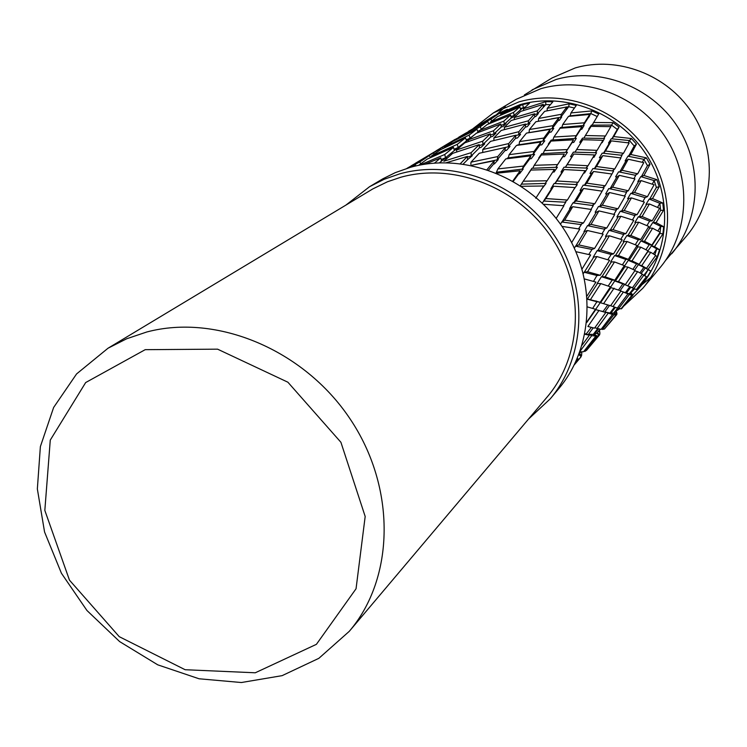 <?xml version="1.0" encoding="UTF-8"?>
<svg xmlns="http://www.w3.org/2000/svg" width="747" height="747" viewBox="0 0 747 747"><rect width="100%" height="100%" fill="white"/><g stroke="black" fill="none" stroke-linecap="round" stroke-linejoin="round"><path stroke-width="1.12" d="M501.648 113.563L501.004 112.237L484.514 121.677L494.495 115.664L519.791 104.72C564.928 91.741 618.451 112.218 645.697 153.742C673.103 195.163 670.311 251.44 640.254 286.755L637.611 289.883L636.472 289.462M487.417 120.332L491.265 117.699M460.357 163.649L467.445 156.384L467.482 159.755L472.281 155.703L471.226 155.983L471.133 152.668L479.229 144.591L479.453 147.831L481.031 147.383L484.719 143.891L482.973 144.395L482.693 141.192L490.321 133.816L490.695 136.953L492.656 136.356L495.98 133.199L494 133.816L493.58 130.716L500.761 123.983L501.274 127.018L503.076 126.43L506.036 123.61L504.384 124.161L503.833 121.154L510.603 115.029L511.228 117.979L512.395 117.559L515.113 115.029L514.16 115.374L513.506 112.452L519.893 106.877L520.612 109.762L523.376 107.4L522.629 104.543L500.63 114.31L500.92 115.038M522.629 104.543L529.586 103.142L523.442 108.801L523.712 110.379M487.025 169.616L494.318 160.754L493.646 164.023L494.449 163.882L498.23 159.625L497.203 159.793L497.801 156.562L505.439 147.439L504.981 150.623L506.522 150.352L509.996 146.44L508.296 146.757L508.688 143.592L515.832 135.226L515.551 138.335L517.475 137.962L520.584 134.385L518.651 134.787L518.876 131.687L525.561 124.021L525.44 127.074L527.214 126.682L529.959 123.451L528.334 123.815L528.418 120.781L534.675 113.759L534.675 116.756L535.832 116.476L538.335 113.544L537.382 113.777L537.345 110.799L543.2 104.375L543.321 107.335L545.842 104.608L545.702 101.676L523.442 108.801M545.702 101.676L552.892 101.788L547.234 108.324L547.14 110.771M512.778 181.063L520.145 170.764L518.801 173.78L519.557 173.724L523.217 168.999L522.246 169.065L523.516 166.067L530.902 155.824L529.782 158.812L531.238 158.691L534.6 154.33L532.975 154.47L534.04 151.492L540.893 142.051L539.969 145.011L541.799 144.834L544.787 140.819L542.938 141.006L543.816 138.064L550.194 129.362L549.428 132.294L551.127 132.098L553.751 128.419L552.182 128.605L552.901 125.683L558.821 117.671L558.205 120.584L559.326 120.435L561.679 117.064L560.764 117.195L561.342 114.291L566.842 106.924L566.347 109.818L568.719 106.7L569.177 103.805L547.234 108.324M569.177 103.805L576.282 105.458L570.941 112.937L570.204 115.794L569.149 116.299M552.733 172.053L554.05 172.062L557.383 167.235L555.88 167.225L564.349 154.05L562.808 156.711L564.508 156.702L567.459 152.229L565.74 152.239L573.5 139.82L572.127 142.5L573.724 142.472L576.301 138.326L574.835 138.354L576.161 135.683L581.95 126.645L580.727 129.334L581.782 129.296L584.089 125.468L583.22 125.505L584.406 122.807L589.738 114.44L588.916 117.139L591.997 110.892L570.941 112.937M591.997 110.892L598.692 114.02L592.138 125.104L591.391 125.141L588.729 129.026L589.43 128.988M610.682 126.626L613.1 122.648L593.454 122.489M613.1 122.648L619.067 127.102L613.735 136.561L611.886 138.811L611.205 138.783L608.516 143.069L609.393 143.116L611.289 140.875L629.133 142.948L623.502 153.266L605.49 151.015L603.501 153.21L602.222 153.135L599.402 157.729L600.784 157.822L602.82 155.647L620.916 157.962L614.762 168.99L596.517 166.525L594.369 168.654L592.894 168.542L589.971 173.491L591.419 173.593L593.613 171.493L611.924 174.014L605.21 185.788L586.759 183.146L584.443 185.209L583.202 185.116L580.092 190.42L581.231 190.513L583.612 188.477L602.119 191.157L594.808 203.744L576.17 200.99L572.912 202.904L569.569 208.609L572.753 206.704L591.437 209.487L583.472 222.942L564.676 220.132L561.772 222.008L560.483 224.212M628.274 142.817L629.404 140.539L631.495 138.54L613.735 136.561M631.495 138.54L636.453 144.124L630.841 154.508L627.928 156.207L625.136 160.876L625.921 160.997L628.255 159.242L643.774 162.631L637.714 173.808L622.13 170.307L619.702 172.006L618.572 171.829L615.612 176.824L616.835 177.02L619.3 175.358L634.922 178.888L628.292 190.774L612.624 187.17L610.056 188.767L608.768 188.561L605.677 193.912L606.938 194.117L609.552 192.549L625.239 196.181L618.012 208.815L602.278 205.164L599.552 206.658L598.468 206.48L595.163 212.204L596.153 212.372L598.935 210.915L614.678 214.557L606.797 228.003L591.026 224.38L587.478 225.65L583.911 231.775L587.385 230.515L603.165 234.119L594.584 248.434L578.785 244.913L575.545 246.137L574.359 248.144M642.373 162.286L643.839 159.335L646.323 157.85L630.841 154.508M646.323 157.85L650.039 164.303L643.961 175.508L640.795 176.619L637.817 181.642L641.159 180.597L654.092 184.77L647.434 196.676L634.511 192.493L630.804 193.37L627.629 198.721L631.448 197.899L644.362 202.073L637.088 214.669L624.212 210.523L620.253 211.252L616.91 216.957L620.878 216.266L633.745 220.384L625.818 233.718L613.007 229.684L609.094 230.328L605.5 236.407L609.384 235.791L622.176 239.768L613.558 253.896L600.812 250.058L597.124 250.647L593.239 257.117L596.881 256.557L609.599 260.311L600.233 275.288L587.572 271.74L584.117 272.253L583.332 273.551M652.29 184.135L654.148 180.587L656.902 179.663L643.961 175.508M656.902 179.663L659.218 186.694L652.495 198.571L649.208 199.066L645.968 204.379L649.404 203.959L659.629 208.329L652.215 220.795L642.084 216.518L638.358 216.761L634.903 222.391L638.722 222.214L648.816 226.434L640.758 239.554L630.767 235.492L626.845 235.557L623.185 241.542L627.106 241.514L637.06 245.502L628.32 259.34L618.46 255.567L614.594 255.539L610.654 261.88L614.492 261.945L624.305 265.615L614.828 280.218L605.117 276.829L601.428 276.717L597.161 283.449L600.803 283.589L610.476 286.839L600.205 302.274L588.496 299.248M657.547 207.377L659.853 203.287L662.757 202.979L652.495 198.571M662.757 202.979L663.56 210.243L656.081 222.634L652.794 222.513L649.255 228.031L652.645 228.237L660.143 232.224L651.888 245.044L644.521 241.281L640.926 240.889L637.135 246.734L640.795 247.182L648.107 250.833L639.171 264.289L631.999 260.908L628.264 260.348L624.231 266.53L627.966 267.127L635.081 270.377L625.426 284.504L618.441 281.61L614.753 280.937L610.411 287.455L621 290.9L610.579 305.766L600.224 302.666L595.536 309.547L605.798 312.489L594.547 328.138L587.889 326.486L599.038 310.36M657.892 230.963L660.721 226.397L663.644 226.705L656.081 222.634M663.644 226.705L662.916 233.876L654.577 246.575L651.44 245.856L648.041 250.805M653.326 253.849L656.753 248.854L659.564 249.759L654.577 246.575M659.564 249.759L657.351 256.52L648.107 269.322L645.231 268.052L641.169 273.495M643.961 275.139L648.181 269.648L650.749 271.105L648.107 269.322M650.749 271.105L647.163 277.156L637.014 289.845M637.546 289.92L632.709 295.065M484.514 121.677L481.32 123.61M501.004 112.237L507.409 109.389L500.63 114.31M628.255 159.242L622.13 170.307M650.039 164.303L647.462 165.629L643.839 159.335L627.928 156.207M619.3 175.358L612.624 187.17M633.97 178.645L635.734 175.349L635.137 175.19L637.714 173.808M635.734 175.349L618.572 171.829M609.552 192.549L602.278 205.164M624.529 195.994L626.593 192.296L625.603 192.044L628.292 190.774M626.593 192.296L608.768 188.561M598.935 210.915L591.026 224.38M590.952 209.403L593.314 205.593L572.912 202.904M613.885 214.352L616.322 210.252L615.183 209.954L618.012 208.815M616.322 210.252L598.468 206.48M602.082 191.157L604.08 187.768L583.202 185.116M610.813 176.04L613.595 171.016L592.894 168.542M620.608 157.916L621.999 155.292L602.222 153.135M587.385 230.515L578.785 244.913M601.951 233.811L604.79 229.264L587.478 225.65M604.79 229.264L603.828 229.012L606.797 228.003M611.289 140.875L605.49 151.015M593.034 157.272L593.93 157.337L596.564 152.743L595.238 152.64L597.105 150.334L576.628 149.549L575.013 152.108L573.379 152.145L570.54 156.637L572.137 156.609L573.817 154.059L594.407 154.937L588.02 165.731L567.169 164.676L565.367 167.216L563.985 167.225L560.988 172.071L562.258 172.062L564.125 169.541L585.078 170.671L578.131 182.268L556.935 180.979L554.928 183.491L554.097 183.482L550.894 188.711L553.639 186.227L574.938 187.572L567.393 200.037L545.87 198.562L542.21 203.044M597.105 150.334L602.978 140.277L582.772 139.698L576.628 149.549M602.82 155.647L596.517 166.525M636.453 144.124L634.222 145.973L629.404 140.539L611.205 138.783M621.999 155.292L621.299 155.18L623.502 153.266M593.613 171.493L586.759 183.146M613.595 171.016L612.419 170.82L614.762 168.99M583.612 188.477L576.17 200.99M573.575 189.841L577.263 184.593L554.097 183.482M604.08 187.768L602.726 187.525L605.21 185.788M583.706 172.968L584.528 173.043L587.534 168.122L563.985 167.225M596.564 152.743L573.379 152.145M572.753 206.704L564.676 220.132M601.596 142.649L602.157 142.686L604.51 138.41L582.511 138.148L579.737 142.322L581.119 142.285M593.314 205.593L592.147 205.388L594.808 203.744M604.51 138.41L603.716 138.354L605.453 136.001L585.377 135.515L583.921 138.102L582.511 138.148M605.453 136.001L610.831 126.635L591.054 126.374L585.377 135.515M567.225 149.577L544.423 150.605L543.218 153.49L541.734 153.649L538.746 158.009L539.315 157.953M544.423 150.605L551.081 141.071L573.5 139.82M576.161 135.683L553.91 137.028L552.883 139.904L551.146 140.109L548.289 144.143L548.989 144.068M553.91 137.028L560.101 128.223L581.95 126.645M573.817 154.059L567.169 164.676M619.067 127.102L617.293 129.399L611.485 125.057L591.391 125.141M564.125 169.541L556.935 180.979M557.383 167.235L531.92 168.29L528.745 173.015M587.534 168.122L585.984 167.991L588.02 165.731M567.459 152.229L541.734 153.649M553.639 186.227L545.87 198.562M576.301 138.326L551.146 140.109M584.089 125.468L560.371 127.569L557.972 131.257M577.263 184.593L575.918 184.462L578.131 182.268M584.406 122.807L562.734 124.497L561.865 127.364L560.371 127.569M562.734 124.497L568.495 116.383L589.738 114.44M534.04 151.492L509.118 154.657L508.362 157.832L506.868 158.728M509.118 154.657L516.466 145.45L540.893 142.051M543.816 138.064L519.604 141.556L519.044 144.666L517.223 145.329M519.604 141.556L526.486 133.097L550.194 129.362M552.901 125.683L529.427 129.52L529.035 132.574L527.681 132.873M529.427 129.52L535.87 121.742L558.821 117.671M557.551 164.583L534.226 165.302L532.816 168.206L531.92 168.29M534.226 165.302L541.379 154.974L564.349 154.05M597.152 116.513L590.942 113.609L569.41 115.916M534.6 154.33L507.418 158M542.014 188.618L546.085 183.417L545.198 183.407L547.084 180.774L523.255 181.222L520.388 185.695M547.084 180.774L554.442 169.41L530.949 170.045L523.255 181.222M544.787 140.819L517.494 144.983M553.751 128.419L528.036 132.807M561.679 117.064L551.491 118.82M561.342 114.291L538.624 118.465L538.4 121.229M538.624 118.465L544.656 111.331L566.842 106.924M497.801 156.562L471.002 162.164L470.834 164.34M471.002 162.164L479.247 153.266L505.439 147.439M508.688 143.592L482.777 149.512L482.721 152.407M482.777 149.512L490.536 141.36L515.832 135.226M518.876 131.687L493.86 137.924L493.954 140.445M493.86 137.924L501.172 130.473L525.561 124.021M528.418 120.781L504.309 127.326L504.486 129.502M504.309 127.326L511.2 120.51L534.675 113.759M523.516 166.067L497.904 168.915L496.111 172.968M497.904 168.915L505.766 158.896L530.902 155.824M574.443 108.035L568.719 106.7L566.824 107.045M509.996 146.44L502.694 147.981M520.584 134.385L515.813 135.478M529.959 123.451L525.543 124.553M538.335 113.544L534.675 114.543M537.345 110.799L514.151 117.643L514.394 119.511M514.151 117.643L520.659 111.424L543.2 104.375M412.914 166.656L415.519 164.863L411.093 167.141M576.058 361.193L577.973 358.793L577.039 358.999M582.09 345.161L589.383 335.226L586.236 333.956L591.353 327.363M584.845 334.264L589.383 335.226M586.768 322.088L595.49 309.267L587.562 306.97M587.077 295.961L595.938 282.095L584.584 278.976M582.09 268.929L590.644 254.951L575.937 251.692M571.67 242.616L579.812 229.086L562.005 226.397M556.151 218.432L563.92 205.733L543.48 204.267M535.767 198.263L543.713 185.984L521.303 186.292M496.699 173.211L520.145 170.764M471.124 165.386L494.318 160.754M446.398 162.706L467.445 156.384M434.521 163.079L440.777 157.804L441.505 161.119L446.585 157.356L445.52 157.757L444.745 154.498L419.833 165.087M425.09 164.172L440.777 157.804M471.133 152.668L443.821 161.24L452.645 153.359L479.229 144.591M482.693 141.192L456.436 150.035L456.79 151.884M456.436 150.035L464.793 142.845L490.321 133.816M493.58 130.716L468.388 139.82L468.761 141.342M468.388 139.82L476.306 133.255L500.761 123.983M503.833 121.154L479.705 130.501L480.069 131.733M479.705 130.501L487.212 124.525L510.603 115.029M550.371 104.683L545.842 104.608L543.237 105.392M484.719 143.891L479.303 145.6M495.98 133.199L490.471 135.058M506.036 123.61L501.004 125.431M515.113 115.029L510.948 116.653M513.506 112.452L490.443 122.013L490.77 122.984M490.443 122.013L497.567 116.588L519.893 106.877M444.745 154.498L453.494 147.364L454.372 150.511L459.919 146.757L454.027 149.288M418.647 165.33L427.172 159.111L453.494 147.364M459.919 146.757L458.172 147.458L457.248 144.358L431.29 156.16L431.626 156.991M457.248 144.358L465.521 137.859L466.53 140.866L468.397 140.072M431.29 156.16L440.403 149.774L465.521 137.859M470.806 137.793L470.115 138.092L469.069 135.123L444.316 147.084L444.596 147.663M469.069 135.123L476.913 129.212L478.033 132.088L479.919 131.211M444.316 147.084L452.99 141.276L476.913 129.212M481.283 129.231L480.274 126.729L456.912 139.185M480.274 126.729L487.716 121.369L488.79 123.843M456.725 138.83L464.989 133.554L487.716 121.369M525.393 106.989L520.342 108.67M470.741 137.85L466.212 139.922M479.873 130.361L477.763 131.397M490.658 122.639L488.715 123.657M491.759 121.005L490.91 119.118L468.63 131.481M490.91 119.118L497.969 114.272L468.546 131.332M420.71 163.808L419.833 161.922L408.824 167.786M419.833 161.922L429.376 155.544L430.412 157.57M406.938 168.355L429.376 155.544M434.147 154.134L433.475 152.874L411.252 165.778M433.475 152.874L442.541 147.084L443.26 148.326M415.229 163.369L442.541 147.084M446.865 145.357L446.445 144.647L436.351 150.679M446.445 144.647L455.063 139.39L455.437 139.969M458.919 137.411L455.119 139.474M458.779 137.187L464.429 133.9M599.029 330.632L599.757 331.5L599.402 330.183M599.757 331.5L599.309 331.985M615.388 311.275L616.835 312.844L615.995 310.715M579.448 353.536L581.586 355.628L581.782 352.565L581.25 351.921M581.586 355.628L580.886 356.422M600.186 329.268L597.208 332.751L599.673 334.74L599.953 332.695L598.562 331.173M599.673 334.74L599.178 335.319M618.049 308.1L614.071 312.853L616.761 314.58L616.985 313.619L615.108 311.76M616.574 314.739L604.902 328.475M614.071 312.853L618.171 308.166M634.147 288.557L629.87 293.786L632.896 295.467L621.233 308.548M632.382 295.56L621.532 308.782M574.891 363.668L581.147 356.655L578.85 354.592M598.468 328.988L594.248 334.292L597.17 336.057L599.197 335.338L586.628 350.259L584.864 351.407L584.201 350.95M597.17 336.057L584.864 351.407M615.341 307.419L610.878 313.17L613.866 314.795L616.042 314.945L604.472 328.997L602.409 329.446L601.475 328.857M613.866 314.795L602.409 329.446M630.926 287.072L626.416 292.992L631.766 295.41L620.972 308.875L617.536 307.811M629.413 294.495L618.74 308.483M629.87 293.786L634.661 288.809M594.248 334.292L596.825 333.199L600.14 329.268M610.878 313.17L613.642 313.049L617.825 307.969M626.416 292.992L629.319 293.748L633.652 288.314M646.23 276.539L644.698 275.54L648.181 269.648L645.231 268.052M642.205 274.326L647.163 277.156M646.454 276.689L636.369 289.593L624.492 284.495L620.187 290.564M643.886 275.092L633.951 288.463M593.249 327.83L588.496 334.236L591.717 335.646L595.854 336.103L583.584 351.734L579.859 351.902M591.717 335.646L580.148 351.081M609.561 305.43L604.837 311.966L612.484 314.487L601.074 329.38L594.817 327.765M608.189 313.236L596.89 328.671M620.888 291.059L627.947 293.87L617.339 308.072L610.616 305.71M623.465 291.928L612.979 306.606M624.492 284.495L632.457 287.744L642.317 274.177L637.63 271.647L627.91 285.615M631.766 295.41L629.319 293.748M616.042 314.945L613.642 313.049M599.197 335.338L596.825 333.199M588.262 334.777L588.655 334.254L593.221 334.413L597.628 328.82M604.837 311.966L609.926 313.04L614.473 307.12M624.221 292.254L625.398 292.656L629.833 286.689M639.918 272.842L643.867 267.342L638.405 264.671L634.586 270.134M654.82 254.792L656.753 248.854L651.44 245.856M647.63 251.552L650.758 252.318L655.67 255.353L646.51 268.322L641.748 265.633L638.405 264.671M643.867 267.342L646.51 268.322M634.763 270.844L637.63 271.647M650.758 252.318L641.748 265.633M614.071 288.165L603.763 303.431M627.966 267.127L618.441 281.61M640.795 247.182L631.999 260.908M612.484 314.487L609.926 313.04M601.27 311.06L603.053 311.518L607.834 304.953M610.579 305.766L600.224 302.666M618.6 289.92L622.867 283.869L614.753 280.937M645.959 249.703L649.199 244.708L640.926 240.889M632.896 269.331L636.612 263.85L628.264 260.348M595.854 336.103L593.221 334.413M662.916 233.876L660.021 233.381L660.721 226.397L652.794 222.513M649.199 244.708L651.888 245.044M636.612 263.85L639.171 264.289M652.645 228.237L644.521 241.281M600.803 283.589L590.634 299.36M614.492 261.945L605.117 276.829M627.106 241.514L618.46 255.567M638.722 222.214L630.767 235.492M622.867 283.869L625.426 284.504M608.17 286.026L612.213 280.078L601.428 276.717M646.958 225.603L649.629 221.121L638.358 216.761M635.277 244.736L638.34 239.815L626.845 235.557M622.372 264.849L625.893 259.442L614.594 255.539M649.629 221.121L652.215 220.795M638.34 239.815L640.758 239.554M625.893 259.442L628.32 259.34M663.56 210.243L660.637 210.365L659.853 203.287L649.208 199.066M649.404 203.959L642.084 216.518M596.881 256.557L587.572 271.74M609.384 235.791L600.812 250.058M620.878 216.266L613.007 229.684M631.448 197.899L624.212 210.523M632.438 219.926L634.959 215.594L620.253 211.252M620.757 239.292L623.698 234.521L609.094 230.328M607.797 259.732L611.177 254.475L597.124 250.647M612.213 280.078L614.828 280.218M642.896 201.559L645.081 197.638L630.804 193.37M634.959 215.594L634.166 215.313L637.088 214.669M563.471 205.686L565.759 202.25L543.629 201.027L551.557 188.72M623.698 234.521L622.793 234.213L625.818 233.718M578.561 228.871L581.306 224.604L561.94 222.027L570.166 208.665M611.177 254.475L613.558 253.896M588.748 254.484L592.016 249.442L575.694 246.155L584.415 231.859M659.218 186.694L656.398 187.422L654.148 180.587L640.795 176.619M523.217 168.999L496.923 172.146M645.081 197.638L647.434 196.676M546.085 183.417L521.611 184.145M346.057 204.986L369.55 186.713L382.875 178.794L395.256 172.65L410.598 167.272C464.578 152.043 529.539 177.375 563.107 228.022C596.872 278.547 594.304 346.589 558.737 388.701L550.259 398.823L528.484 419.114M369.55 186.713L384.107 179.308L399.664 173.874C454.409 158.457 520.388 184.248 554.517 235.716C588.851 287.072 586.311 356.151 550.259 398.823M108.035 348.214L372.856 188.888L387.45 181.773L400.737 177.263C454.213 162.239 518.595 187.525 551.809 237.835C585.218 288.034 582.548 355.469 547.159 396.993L349.251 631.355L318.866 658.322L282.114 675.652L241.365 682.525L199.085 678.78L157.738 664.83L119.66 641.608L86.951 610.495L61.431 573.266L44.559 531.976L37.35 488.94L40.375 446.603L53.635 407.46L76.586 373.93L108.035 348.214L126.682 338.764L146.795 331.985C216.677 313.404 303.721 349.577 349.932 418.675C396.433 487.614 394.855 577.991 349.251 631.355M145.207 349.671L85.672 382.557L50.273 440.095L44.829 510.406L69.471 580.148L119.24 636.668L185.135 669.723L255.269 672.786L316.401 644.334L356.048 588.767L365.18 516.476L340.912 442.289L287.894 382.212L217.592 349.166L145.207 349.671M524.394 94.925L551.996 77.987L575.218 67.94C617.255 55.708 666.782 74.336 691.909 112.564C717.185 150.707 714.524 202.848 686.596 235.977L665.474 260.535M532.088 89.845L556.095 79.481C599.561 66.875 650.889 86.26 676.997 125.935C703.254 165.507 700.574 219.534 671.721 253.747M473.383 128.372L493.431 112.881L516.158 99.342L540.781 88.716C585.387 75.82 638.162 95.821 665.045 136.645C692.086 177.375 689.406 232.887 659.816 267.958L642.831 288.249L624.361 305.57M650.749 277.482L641.869 284.794M496.157 114.907L505.317 106.774M493.431 112.881L518.932 101.9C565.143 88.594 619.973 109.473 647.976 151.949C676.138 194.323 673.458 251.954 642.831 288.249M619.795 308.744L616.144 311.032M472.319 129.436L472.972 128.783M641.159 180.597L634.511 192.493M565.759 202.25L564.965 202.166L567.393 200.037M655.39 255.745L657.351 256.52M581.306 224.604L580.624 224.483L583.472 222.942M592.016 249.442L594.584 248.434M631.028 293.067L632.877 294.888M593.529 281.395L596.956 275.456L600.233 275.288M597.395 275.587L584.247 272.281L593.66 257.211M592.642 308.418L596.928 301.741L600.205 302.274M597.255 301.835L587.31 299.202M584.948 333.769L586.236 333.956M446.585 157.356L441.16 159.55M472.281 155.703L467.454 157.122M498.23 159.625L475.092 164.517M647.462 165.629L641.318 176.75M638.48 181.801L631.766 193.613M628.666 198.973L621.345 211.522M617.974 217.218L610 230.543M606.331 236.603L597.656 250.768M656.398 187.422L649.629 199.216M646.519 204.557L639.143 217.013M635.744 222.671L627.723 235.837M624.034 241.813L615.313 255.754M611.307 262.076L601.849 276.838M597.488 283.543L587.31 299.071M660.637 210.365L653.13 222.653M649.675 228.208L641.514 241.132M637.77 246.986L628.927 260.6M624.865 266.763L615.295 281.115M610.897 287.614L600.541 302.759M595.779 309.613L586.712 322.583M660.021 233.381L651.673 245.978M647.845 251.655L638.825 264.858M594.444 334.282L593.902 334.955M614.183 312.816L613.791 313.292M597.32 332.648L596.732 333.321M466.53 140.866L458.172 147.458M478.033 132.088L476.679 133.106M474.345 134.871L470.115 138.092M441.505 161.119L439.507 162.79M454.372 150.511L445.52 157.757M490.695 136.953L482.973 144.395M501.274 127.018L494 133.816M511.228 117.979L504.384 124.161M520.612 109.762L514.16 115.374M467.482 159.755L463.261 164.023M479.453 147.831L471.226 155.983M515.551 138.335L508.296 146.757M525.44 127.074L518.651 134.787M534.675 116.756L528.334 123.815M543.321 107.335L537.382 113.777M493.646 164.023L488.547 170.12M504.981 150.623L497.203 159.793M539.969 145.011L532.975 154.47M549.428 132.294L542.938 141.006M558.205 120.584L552.182 128.605M566.347 109.818L560.764 117.195M518.801 173.78L513.273 181.344M529.782 158.812L522.246 169.065M562.808 156.711L555.88 167.225M572.127 142.5L565.74 152.239M580.727 129.334L574.835 138.354M588.645 117.158L583.22 125.505M572.137 156.609L565.367 167.216M562.258 172.062L554.928 183.491M617.293 129.399L611.886 138.811M609.393 143.116L603.501 153.21M600.784 157.822L594.369 168.654M591.419 173.593L584.443 185.209M581.231 190.513L573.659 202.969M634.222 145.973L628.535 156.291M625.921 160.997L619.702 172.006M616.835 177.02L610.056 188.767M606.938 194.117L599.552 206.658M596.153 212.372L588.122 225.753M440.03 148.438L453.756 140.184M608.842 323.946L616.761 314.58M574.322 364.825L580.764 357.206M579.037 354.106L580.895 351.921M657.332 249.04L656.268 248.564M641.234 265.493L642.187 265.867M615.761 281.189L620.748 282.534M596.788 301.2L590.503 300.014M570.166 159.886L566.889 164.835"/></g></svg>
